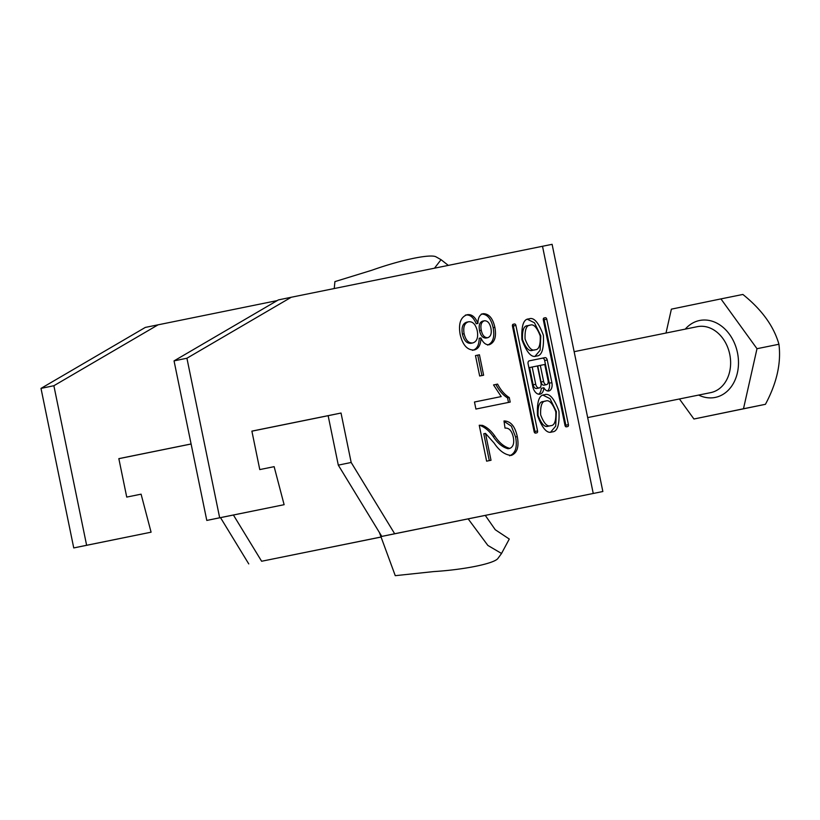 <?xml version="1.0" encoding="UTF-8"?>
<svg xmlns="http://www.w3.org/2000/svg" width="820" height="820" viewBox="0 0 820 820"><rect width="100%" height="100%" fill="white"/><g stroke="black" fill="none" stroke-linecap="round" stroke-linejoin="round"><path stroke-width="1.23" d="M552.034 431.894C557.323 431.914 559.63 425.016 558.963 411.179C554.125 398.192 549.277 392.739 544.429 394.82C539.14 394.789 536.823 401.697 537.5 415.535C542.338 428.522 547.176 433.975 552.034 431.894L552.055 431.894M550.743 432.027L555.704 426.113L556.37 411.64L550.015 398.653L543.147 395.219M543.127 401.585L545.689 401.052C541.979 401.082 540.298 405.695 540.657 414.899C543.947 423.499 547.319 427.087 550.753 425.662L548.18 426.195C544.746 427.62 541.374 424.032 538.074 415.422C537.715 406.228 539.406 401.615 543.127 401.585M530.13 325.171C533.564 323.736 536.936 327.323 540.226 335.933C540.585 345.138 538.904 349.75 535.183 349.771L535.183 349.771C531.739 351.206 528.377 347.608 525.077 339.008C524.718 329.804 526.399 325.191 530.13 325.171L527.557 325.694C523.826 325.724 522.145 330.337 522.504 339.541C525.794 348.141 529.166 351.739 532.6 350.304L535.193 349.771M536.454 356.013C531.606 358.094 526.758 352.641 521.92 339.644C521.254 325.817 523.56 318.908 528.849 318.929L528.849 318.929C533.707 316.848 538.555 322.301 543.383 335.288C544.06 349.125 541.753 356.034 536.454 356.013L536.485 356.003M338.301 465.135L351.175 462.47L394.666 533.748L602.854 491.518L381.792 536.413L338.301 465.135L328.143 415.699L251.894 431.176M564.98 425.375A1.712 1.066 78.3 0 0 566.374 426.841L567.707 426.564A1.712 1.066 -101.7 0 1 567.707 426.564A1.712 1.066 -101.7 0 0 568.414 424.678L546.755 319.185A1.712 1.066 78.3 0 0 545.372 317.719L544.029 317.996A1.712 1.066 -101.7 0 0 543.332 319.882L564.98 425.375M467.082 314.747C471.592 313.947 475.21 316.827 477.927 323.408C477.947 317.883 479.659 314.644 483.052 313.701C488.874 313.63 492.81 318.18 494.86 327.354C496.582 336.671 494.726 342.463 489.304 344.718C485.891 345.117 483.093 342.862 480.909 337.932C480.807 344.892 478.562 348.91 474.185 349.986C467.369 350.304 462.695 345.138 460.153 334.488C458.298 323.644 460.604 317.053 467.082 314.747M510.204 402.087L475.918 409.047L474.472 402.005L501.194 396.583L493.537 384.939L497.586 384.108C500.805 390.248 504.7 394.727 509.271 397.556L510.204 402.087M485.491 433.401L491.016 460.276L486.619 461.168L479.239 425.252L482.447 425.365C486.998 427.199 491.129 430.766 494.819 436.045C499.329 442.882 504.331 446.992 509.804 448.386C513.248 446.92 514.406 443.2 513.299 437.244C511.844 430.807 509.087 427.763 505.007 428.091L504.003 420.957C510.634 421.06 515.062 426.277 517.287 436.599C519.214 446.756 517.215 453.029 511.29 455.418C505.017 454.946 499.288 450.815 494.101 443.036L485.491 433.401L483.779 433.759L489.294 460.625M479.669 376.011L475.477 355.593L479.433 354.783L483.626 375.211L479.669 376.011M351.175 462.47L341.028 413.034L251.883 431.125L259.776 469.583L274.136 466.662L284.12 504.689L219.668 517.779L186.919 358.227L291.243 297.26L552.106 244.329L602.854 491.518M515.903 325.448L537.551 430.941A1.712 1.066 -101.7 0 1 536.854 432.827A1.712 1.066 -101.7 0 1 536.854 432.837L535.511 433.103A1.712 1.066 78.3 0 1 534.127 431.638L512.469 326.145A1.712 1.066 -101.7 0 1 513.166 324.259A1.712 1.066 -101.7 0 1 513.177 324.259L514.509 323.992A1.712 1.066 78.3 0 1 515.903 325.448L513.33 325.981L534.978 431.474A1.712 1.066 -101.7 0 1 534.835 432.909M543.855 387.768A7.544 4.705 78.3 0 0 548.805 390.976A7.544 4.705 78.3 0 0 551.891 382.653L547.237 359.959A2.716 1.701 -101.7 0 0 545.023 357.633L529.218 360.841A2.716 1.701 -101.7 0 0 528.101 363.844L532.785 386.63A8.835 5.514 78.3 0 0 539.97 394.184A8.835 5.514 78.3 0 0 543.855 387.768L541.272 388.301A8.835 5.514 78.3 0 1 538.627 394.194M394.666 533.748L381.792 536.413M233.423 515.032L261.631 561.249L380.511 537.12M261.631 561.249L380.521 537.161M158.198 324.761L53.874 385.728L41 388.393L145.325 327.416L277.191 300.602M284.12 504.689L206.794 520.433L174.045 360.882L278.369 299.915L291.243 297.26M220.518 517.645L248.757 563.914M118.849 458.677L191.101 444.009M41 388.393L73.749 547.934L151.085 532.19L141.091 494.173L126.731 497.084L118.838 458.636L191.091 443.968M53.874 385.728L86.623 545.279L151.085 532.19M479.28 425.447L482.447 425.365M480.725 425.723C485.286 427.558 489.407 431.115 493.097 436.404L494.819 436.045M493.097 436.404C497.617 443.241 502.609 447.351 508.092 448.745L509.804 448.386M504.064 421.367L511.372 426.195L515.575 436.957L517.287 436.599M515.575 436.957C517.502 447.115 515.503 453.388 509.579 455.776M474.472 402.015L501.194 396.583M493.537 384.939L497.586 384.108M495.864 384.467C499.093 390.597 502.988 395.086 507.559 397.915L509.271 397.556M507.559 397.915L508.482 402.435M475.477 355.593L479.433 354.783M477.711 355.142L481.904 375.56M465.36 315.106C469.88 314.296 473.499 317.186 476.215 323.767L477.927 323.408M481.34 314.06C487.152 313.988 491.088 318.539 493.148 327.713L494.86 327.354M493.148 327.713C494.86 337.03 493.004 342.821 487.592 345.066M472.474 350.335C476.851 349.269 479.085 345.251 479.187 338.291L480.909 337.932M468.609 321.778L466.887 322.127C462.777 323.326 461.281 327.313 462.408 334.099C463.987 340.648 466.877 343.703 471.09 343.283L472.802 342.924C476.912 341.643 478.398 337.614 477.271 330.86C475.672 324.382 472.781 321.348 468.609 321.778C464.489 322.967 463.003 326.965 464.12 333.74C465.709 340.29 468.599 343.354 472.802 342.924M484.476 320.753L482.765 321.102C479.608 322.178 478.542 325.356 479.556 330.634C480.653 335.698 482.816 338.168 486.024 338.045L487.746 337.696C490.811 336.559 491.867 333.412 490.924 328.246C489.827 323.213 487.674 320.722 484.476 320.753C481.33 321.829 480.253 324.997 481.268 330.276C482.375 335.339 484.528 337.809 487.746 337.696M479.556 330.634L481.268 330.276M462.408 334.099L464.12 333.74M86.623 545.279L73.749 547.934M174.045 360.882L186.919 358.227M206.794 520.433L219.668 517.779M341.028 413.034L328.143 415.699M527.567 319.339L534.435 322.772L540.8 335.759L540.124 350.232L535.163 356.136M550.753 425.662C554.484 425.631 556.165 421.019 555.806 411.814C552.506 403.214 549.144 399.627 545.7 401.052M513.33 325.981A1.712 1.066 78.3 0 0 512.613 324.72M565.687 426.646A1.712 1.066 -101.7 0 0 565.841 425.211L544.183 319.718A1.712 1.066 78.3 0 0 543.476 318.457M544.767 364.469L548.078 380.613A3.649 2.276 -101.7 0 1 546.591 384.631A3.649 2.276 -101.7 0 1 543.619 381.515L540.308 365.371L544.767 364.469M546.591 384.631L544.019 385.164A3.649 2.276 -101.7 0 1 541.046 382.048L537.736 365.904L540.308 365.371M535.726 384.283A4.295 2.675 78.3 0 0 539.222 387.952A4.295 2.675 78.3 0 0 540.974 383.217L537.428 365.956L532.18 367.022L535.726 384.283L533.154 384.816A4.295 2.675 78.3 0 0 536.639 388.485L539.222 387.952M533.154 384.816L529.607 367.555L532.18 367.022M547.463 390.955A7.544 4.705 78.3 0 0 549.318 383.186L544.654 360.492A2.716 1.701 -101.7 0 0 542.451 358.166L529.084 360.882M434.497 268.181L441.047 259.684L436.178 256.947C431.146 253.595 401.257 259.766 371.89 270.231L334.909 281.619L334.242 288.527M379.393 532.477L395.26 575.671L433.749 571.581C464.807 569.644 494.737 563.463 498.027 558.297L501.543 553.479L487.859 545.423L468.158 518.875M441.047 259.684L448.294 265.372M485.276 515.401L495.27 529.74L509.281 539.037L501.399 553.726M693.935 419.01L765.429 404.311C776.806 383.063 781.306 363.045 778.928 344.256C773.834 326.257 761.821 309.652 742.879 294.452L720.934 298.9L756.993 348.705L743.484 408.76L693.935 419.01L679.431 398.971M666.014 333.033L671.385 309.15L720.934 298.9M765.429 404.311L743.484 408.76M778.928 344.256L756.993 348.705M542.502 246.256L593.239 493.435M534.978 431.474L537.551 430.941M513.094 324.279L514.509 323.992M543.947 318.016L545.372 317.719M544.183 319.718L546.755 319.185M565.841 425.211L568.414 424.678M541.046 382.048L543.619 381.515M542.451 358.166L545.023 357.633M544.654 360.492L547.237 359.959M549.318 383.186L551.891 382.653M587.673 417.595L710.694 392.626A33.64 26.291 -101.5 0 0 722.738 385.533A33.64 26.291 -101.5 0 0 727.145 346.019A33.64 26.291 -101.5 0 0 697.307 326.678L574.143 351.678M685.253 329.127A39.257 30.678 78.5 0 1 685.582 328.758A39.257 30.678 78.5 0 1 729.503 334.345A39.257 30.678 78.5 0 1 729.287 389.151A39.257 30.678 78.5 0 1 698.64 395.066"/></g></svg>
